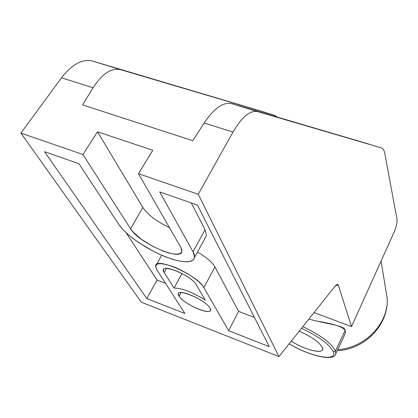 <?xml version="1.0" encoding="UTF-8"?>
<svg xmlns="http://www.w3.org/2000/svg" width="418" height="418" viewBox="0 0 418 418"><rect width="100%" height="100%" fill="white"/><g stroke="black" fill="none" stroke-linecap="round" stroke-linejoin="round"><path stroke-width="0.63" d="M369.151 144.158L231.671 103.659C223.343 101.778 214.178 108.22 204.177 122.981L232.967 132.104C241.944 116.826 250.199 110.002 257.723 111.632L231.671 103.659L381.676 148.003C383.207 148.693 384.257 150.569 384.832 153.62L397.001 219.105C397.304 222.454 396.353 226.77 394.148 232.053L351.538 326.599L314.038 312.575L351.538 326.599L338.475 285.656L337.655 284.601L335.017 286.246L278.958 356.601L335.017 286.246C336.715 284.219 337.864 284.021 338.475 285.656L351.538 326.599L394.148 232.053C396.353 226.77 397.304 222.454 397.001 219.105L384.832 153.62C384.215 150.339 383.05 148.427 381.341 147.883L257.723 111.632C250.199 110.002 241.944 116.826 232.967 132.104L198.247 194.286L278.958 356.601L141.263 302.177L20.9 133.102L141.263 302.177L278.958 356.601L198.247 194.286L138.468 173.663L180.712 247.237L181.84 251.145C181.725 261.867 138.802 243.004 130.578 228.792L142.857 207.5C147.852 214.774 156.719 221.493 169.462 227.648C156.719 221.493 147.852 214.774 142.857 207.5L97.53 131.795L142.857 207.5L130.578 228.792L82.931 154.503L97.53 131.795L152.805 150.25L138.468 173.663L180.712 247.237L181.799 250.006L181.548 252.143L180.006 253.543L177.258 254.154L173.454 253.961L168.799 252.984L163.522 251.27L152.095 246.024L141.3 239.206L133.138 232.063L130.578 228.792L82.931 154.503L20.9 133.102L61.514 77.79L93.078 87.79L82.592 104.897L192.771 140.704L204.177 122.981L232.967 132.104L198.247 194.286L138.468 173.663L152.805 150.25L97.53 131.795L82.931 154.503L20.9 133.102L61.514 77.79L93.078 87.79C102.342 73.563 111.564 67.533 120.729 69.701L92.582 61.08L262.985 111.721L274.783 115.342L277.056 117.03L274.36 115.196L120.729 69.701C111.564 67.533 102.342 73.563 93.078 87.79L82.592 104.897L192.771 140.704L204.177 122.981C214.178 108.22 223.343 101.778 231.671 103.659L369.225 144.179M209.925 308.071C215.923 317.581 184.296 305.229 179.144 296.158C172.164 286.21 205.076 298.839 209.925 308.071C206.074 300.38 178.12 287.976 178.449 294.053L179.144 296.158C183.455 303.902 210.473 315.883 210.484 309.994L209.925 308.071M205.092 229.764L191.256 202.934L205.092 229.764L193.038 251.772L159.702 191.914L197.437 205.092L269.255 346.653L228.62 330.685L203.89 287.605C197.86 275.3 154.926 256.307 155.595 266.109L156.818 269.714L184.902 313.505L146.781 298.525L44.554 151.697L78.945 163.71L118.832 224.471C125.954 235.35 148.165 250.351 167.289 257.462C186.491 264.719 199.041 262.525 193.038 251.772L159.702 191.914L197.437 205.092L269.255 346.653L228.62 330.685L203.89 287.605C200.431 281.382 185.644 271.292 172.786 266.501C158.897 261.924 153.578 262.995 156.818 269.714L184.902 313.505L146.781 298.525L44.554 151.697L78.945 163.71L118.832 224.471L122.213 228.787L126.853 233.406L132.563 238.161L139.121 242.863L153.761 251.458L161.322 255.043L168.673 257.969L175.55 260.132L181.694 261.438L186.867 261.83L190.848 261.276L193.466 259.771L194.584 257.363L193.038 251.772L205.092 229.764L206.476 235.569L204.867 238.516M174.04 288.07L164.237 272.536C156.645 261.684 190.895 274.569 196.241 284.7L205.238 300.072C192.322 292.083 181.919 288.08 174.04 288.07L164.237 272.536L166.516 268.419L164.237 272.536L163.438 270.132C163.072 263.518 192.019 276.319 196.241 284.7L205.238 300.072C192.322 292.083 181.919 288.08 174.04 288.07L181.997 273.518L174.04 288.07M262.985 111.721L92.582 61.08C82.466 58.63 72.11 64.2 61.514 77.79C72.11 64.2 82.466 58.63 92.582 61.08L263.074 111.747M338.475 285.656L336.391 284.904L338.475 285.656M385.542 288.352L387.141 298.097C388.98 322.968 365.379 347.98 337.697 349.62C365.379 347.98 388.98 322.968 387.141 298.097L385.542 288.352M308.886 319.038C324.634 323.652 345.143 325.418 345.242 330.361L335.466 350.979L335.748 353.732L335.466 350.979L333.339 351.825C337.817 362.202 310.391 356.768 289.199 343.753C310.391 356.768 337.817 362.202 333.339 351.825L335.466 350.979C331.568 343.293 320.695 335.173 302.851 326.62C320.695 335.173 331.568 343.293 335.466 350.979L345.242 330.361C342.875 326.834 333.444 323.762 316.943 321.144M322.435 347.619C319.352 342.149 311.603 336.678 299.194 331.208C311.603 336.678 319.352 342.149 322.435 347.619C325.831 354.966 305.464 350.503 291.309 341.098C303.776 349.328 321.954 354.281 322.654 349.438L322.435 347.619M333.339 351.825C329.478 344.354 318.871 336.506 301.524 328.282C318.871 336.506 329.478 344.354 333.339 351.825M345.247 333.674L335.748 353.732C334.87 361.81 309.733 356.256 289.157 343.8M345.242 330.361L345.388 333.177M181.104 292.553L179.144 296.158L181.104 292.553M228.62 330.685L238.615 311.389L254.452 317.471L238.615 311.389L228.62 330.685M203.89 287.605L214.951 266.956L238.615 311.389L214.951 266.956L203.89 287.605M197.495 252.028C206.44 257.352 212.26 262.326 214.951 266.956C212.26 262.326 206.44 257.352 197.495 252.028M146.781 298.525L157.043 280.055L165.544 283.32L157.043 280.055L146.781 298.525M126.152 232.769L157.043 280.055L126.152 232.769M381.07 261.072L387.141 298.097C389.127 324.472 364.862 349.636 337.216 350.639M194.584 257.363L206.476 235.569M155.595 266.109L161.693 255.205"/></g></svg>
